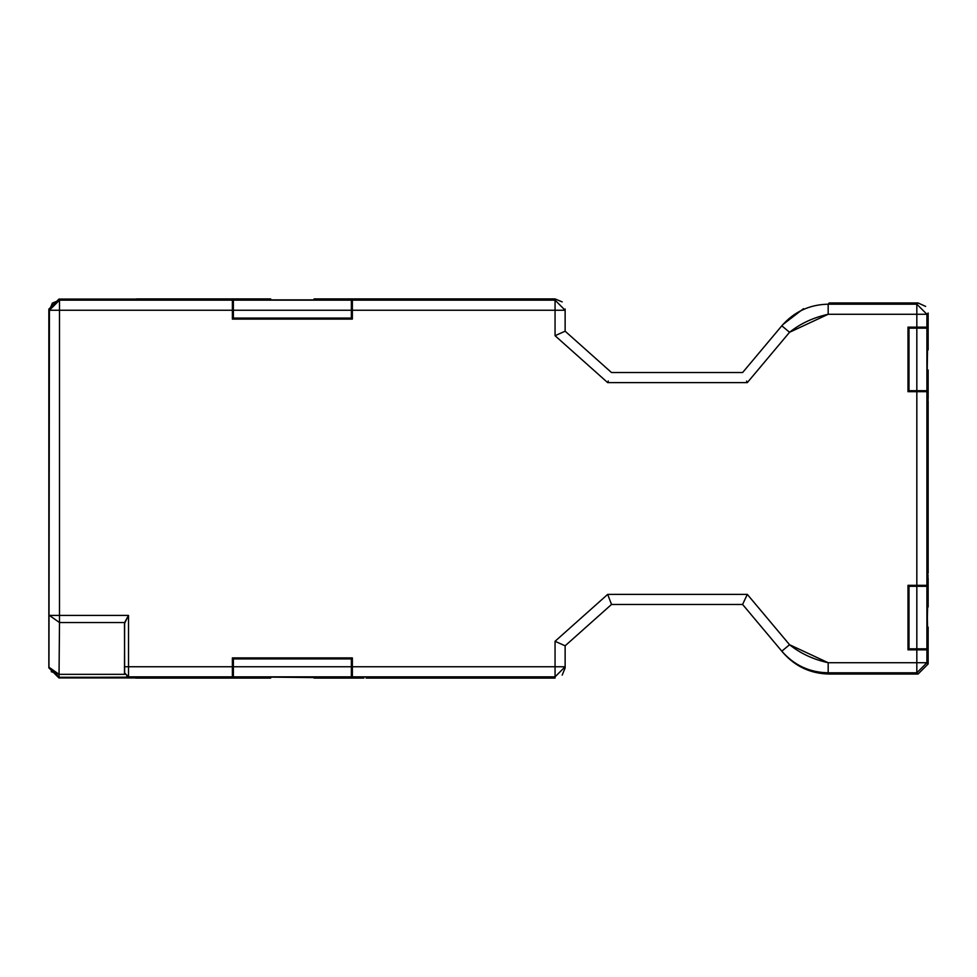 <?xml version="1.0" encoding="UTF-8"?>
<svg xmlns="http://www.w3.org/2000/svg" width="977" height="977" viewBox="0 0 977 977"><rect width="100%" height="100%" fill="white"/><g stroke="black" fill="none" stroke-linecap="round" stroke-linejoin="round"><path stroke-width="1.47" d="M803.521 308.695L782.858 324.572L742.605 372.542L611.517 372.542L565.133 331.191L565.133 309.013L565.133 331.191L611.517 372.542L742.605 372.542L781.82 325.805C794.093 311.761 809.542 304.555 828.166 304.189L829.204 302.955L918.062 302.955L916.829 304.189L918.062 302.955L829.204 302.955L828.178 304.189L916.829 304.189L926.917 314.276L928.15 313.043L928.15 349.851L927.21 349.851L927.21 370.014L928.15 370.014L927.21 370.014L928.15 313.043L926.917 314.276L927.197 327.161L928.15 319.674L927.197 327.161L907.987 327.161L907.987 391.692L907.987 327.161L916.829 327.161L916.829 314.276L828.178 314.276C813.194 317.598 800.322 323.607 789.55 332.29L747.307 382.618L607.682 382.618L555.058 335.709L555.058 310.246L352.367 310.246L352.367 319.088L232.379 319.088L232.379 310.246L59.499 310.246L59.499 615.412L128.512 615.412L128.512 666.754L232.379 666.754L232.379 657.912L352.367 657.912L352.367 666.754L555.058 666.754L555.058 641.291L565.133 645.809L565.133 667.987L565.133 645.809L611.517 604.458L565.133 645.809L555.058 641.291L607.682 594.382L747.307 594.382L789.55 644.71C800.322 653.393 813.194 659.402 828.178 662.724L916.829 662.724L916.829 649.839L907.987 649.839L907.987 585.308L907.987 649.839L927.197 649.839L928.15 657.326L926.917 649.839L926.917 662.724L928.15 663.957L928.15 627.149L927.21 627.149L928.15 578.86L928.15 606.986L927.21 606.986L928.15 663.957L926.917 662.724L916.829 672.811L828.178 672.811L829.204 674.045L918.062 674.045L916.829 672.811L918.062 674.045L829.204 674.045L828.178 672.811L820.814 672.359M742.605 604.458L611.517 604.458L742.605 604.458L781.82 651.195L742.605 604.458L747.307 594.382L607.682 594.382L555.058 641.291L555.058 666.754L565.133 666.754L555.058 676.841L352.367 676.841L352.367 657.912L232.379 657.912L232.379 677.146L229.033 677.989L218.689 678.075L229.033 677.989L232.379 676.841L58.938 677.403L48.85 667.328L48.85 309.672L58.938 299.597L136.56 299.597L136.56 298.925L136.56 299.597L59.499 300.159L232.379 300.159L232.379 319.088L352.367 319.088L352.367 299.854L355.713 299.011L366.057 298.925L355.713 299.011L352.367 300.159L555.058 300.159L555.058 298.925L314.057 298.925L314.057 299.866L314.057 298.925L555.058 298.925L555.058 300.159L352.367 300.159L352.367 310.246L555.058 310.246L555.058 335.709L607.682 382.618L747.307 382.618L789.55 332.29L781.82 325.805L789.55 332.29L828.178 314.276L916.829 314.276L916.829 327.161L926.917 327.161L926.917 314.276L916.829 314.276L916.829 304.189L828.178 304.189L828.178 314.276L828.178 304.189C809.53 304.568 794.081 311.761 781.82 325.805M908.989 610.21L907.987 610.21L908.989 610.21M907.987 623.924L908.989 623.924L907.987 623.924M908.989 353.076L907.987 353.076L908.989 353.076M907.987 366.79L908.989 366.79L907.987 366.79M135.571 678.075L135.571 677.403L58.938 677.403L270.69 678.075L270.69 677.134L270.69 678.075L135.571 678.075M124.629 622.544L59.499 622.544L59.047 674.338L124.641 674.338L124.482 623.619L128.512 615.412L59.499 615.412L59.499 622.544L124.629 622.544L124.482 672.811L128.512 676.841L232.379 676.841L232.379 666.754L128.512 666.754L128.512 676.841L128.512 666.754L124.482 666.754L128.512 666.754L128.512 615.412L124.629 622.544M907.987 585.308L916.829 585.308L916.829 391.692L907.987 391.692L927.222 391.692L928.15 399.08L926.917 391.692L926.917 585.308L907.987 585.308M272.705 318.087L272.705 319.088L272.705 318.087M312.029 319.088L312.029 318.087L312.029 319.088M312.029 658.913L312.029 657.912L312.029 658.913M272.705 657.912L272.705 658.913L272.705 657.912M232.379 299.854L229.033 299.011L232.379 299.854M218.689 298.925L136.56 298.925L270.69 298.925L270.69 299.866L270.69 298.925L218.689 298.925M352.367 677.146L355.713 677.989L352.367 677.146M366.057 678.075L555.058 678.075L555.058 666.754L352.367 666.754L352.367 676.841L555.058 676.841L555.058 678.075L366.057 678.075M927.222 585.308L928.065 581.962L927.222 585.308M928.15 577.92L928.065 581.962L927.881 576.222C926.892 581.657 926.892 395.343 927.881 400.778L928.15 399.08L927.881 400.778C926.892 395.343 926.892 581.657 927.881 576.222L928.065 582.89L926.917 586.31L926.917 648.826L928.065 652.245L926.917 648.826L926.917 586.31L928.065 582.89L928.15 577.92M782.858 652.428L781.82 651.195L782.858 652.428C795.119 666.473 810.568 673.678 829.204 674.045M48.85 343.293L48.85 667.328L48.85 343.293M926.917 585.308L926.917 391.692L916.829 391.692L916.829 585.308L926.917 585.308M926.917 662.724L926.917 649.839L916.829 649.839L916.829 662.724L926.917 662.724L828.178 662.724L828.178 672.811L916.829 672.811L916.829 662.724L916.829 672.811L926.917 662.724M781.82 651.195C794.081 665.239 809.53 672.432 828.178 672.811L828.178 662.724L789.55 644.71L781.82 651.195L789.55 644.71L747.307 594.382L789.99 645.235L747.307 594.382L746.575 595.97M565.133 331.191L555.058 335.709L565.133 331.191M611.517 604.458L607.682 594.382L555.058 641.291M565.133 310.246L555.058 310.246L555.058 300.159L565.133 310.246L555.058 300.159L555.058 310.246L565.133 310.246M232.379 310.246L232.379 300.159L59.499 300.159L59.499 310.246L232.379 310.246M916.829 304.189L916.829 314.276L926.917 314.276L916.829 304.189M555.058 676.841L565.133 666.754L555.058 666.754L555.058 677.366M927.747 402.304L927.881 400.778L927.747 402.304M59.499 622.544L59.499 615.412L49.412 615.412L59.499 622.544L49.412 615.412L59.499 615.412L59.499 310.246L49.412 310.246L48.96 667.206L59.047 674.338L59.499 622.544M124.641 674.338L59.047 674.338L59.047 677.293L128.512 677.293L126.521 676.743L128.512 676.841L124.482 673.19M48.96 667.206L58.938 677.403L48.96 667.206L59.047 677.293L59.047 674.338L51.231 671.688M48.85 309.672L49.412 310.246L59.499 300.159L58.938 299.597M59.499 300.159L52.367 303.114L49.412 310.246L59.499 310.246L59.499 300.159M927.588 569.579L928.15 573.133C927.466 550.332 927.466 426.668 928.15 403.867L927.588 407.47L927.686 403.635M928.15 398.14L928.15 370.014L928.15 398.14M928.15 400.778L928.15 403.867C927.466 427.108 927.466 549.892 928.15 573.133L927.588 569.53M927.686 573.365L928.15 576.222M908.989 606.986L907.987 606.986L908.989 606.986M907.987 370.014L908.989 370.014L907.987 370.014M926.917 328.174L926.917 390.69L928.065 394.11L926.917 390.69L926.917 328.174L916.829 328.174L916.829 390.69L926.917 390.69L908.989 390.69L908.989 327.161L908.989 328.174L926.917 328.174M928.065 324.755L927.21 328.174L928.065 324.755M908.989 349.851L907.987 349.851L908.989 349.851M908.989 585.308L908.989 586.31L926.917 586.31L916.829 586.31L916.829 648.826L926.917 648.826L908.989 648.826L908.989 649.839L908.989 585.308M907.987 627.149L908.989 627.149L907.987 627.149M555.058 335.709L607.682 382.618L555.058 335.709L556.866 334.903M746.575 381.03L747.307 382.618L789.99 331.765M908.989 391.692L908.989 390.69L908.989 391.692M927.442 313.751L928.15 313.043M918.062 302.955L925.646 306.412M908.989 648.826L916.829 648.826L916.829 586.31L908.989 586.31L908.989 648.826M928.15 663.957L918.062 674.045M270.69 657.912L270.69 658.913L270.69 657.912M270.69 318.087L270.69 319.088L270.69 318.087M314.057 319.088L314.057 318.087L314.057 319.088M608.292 381.018L607.706 382.569M557.965 334.403L559.369 333.768M608.292 595.982L607.718 594.492M556.866 642.097L555.241 641.364M314.057 658.913L314.057 657.912L314.057 658.913M314.057 678.075L314.057 677.134L270.69 677.134L363.884 678.075L354.81 677.989L351.366 676.841L233.381 676.841L229.937 677.989L220.851 678.075L233.381 677.134L233.381 658.913L352.367 658.913L232.379 658.913L233.381 658.913L233.381 666.754L351.366 666.754L351.366 658.913L351.366 677.134L363.884 678.075L314.057 678.075M908.989 328.174L908.989 390.69L916.829 390.69L916.829 328.174L908.989 328.174M135.571 677.928L58.938 677.928L135.571 677.928M48.85 667.853L58.938 677.928L48.85 667.853M49.277 379.601L49.058 376.951M48.972 366.265L49.07 379.601M58.938 299.072L136.56 299.072L58.938 299.072L48.85 309.147L58.938 299.072M352.367 318.087L232.379 318.087L352.367 318.087M220.851 298.95L229.937 299.011L233.381 300.159L351.366 300.159L354.81 299.011L363.884 298.925L351.366 299.866L351.366 318.087L351.366 310.246L233.381 310.246L233.381 318.087L233.381 299.866L220.851 298.95M314.057 299.866L270.69 299.866L314.057 299.866M555.058 309.709L555.058 299.634M555.07 672.359L555.058 667.315M351.366 666.754L233.381 666.754L233.381 676.841L351.366 676.841L351.366 666.754M351.366 310.246L351.366 300.159L233.381 300.159L233.381 310.246L351.366 310.246M555.058 298.925L562.178 301.893M565.133 667.987L562.178 675.107M927.735 574.769L927.112 489.55L927.735 402.231M928.15 572.876L928.15 404.124"/></g></svg>
